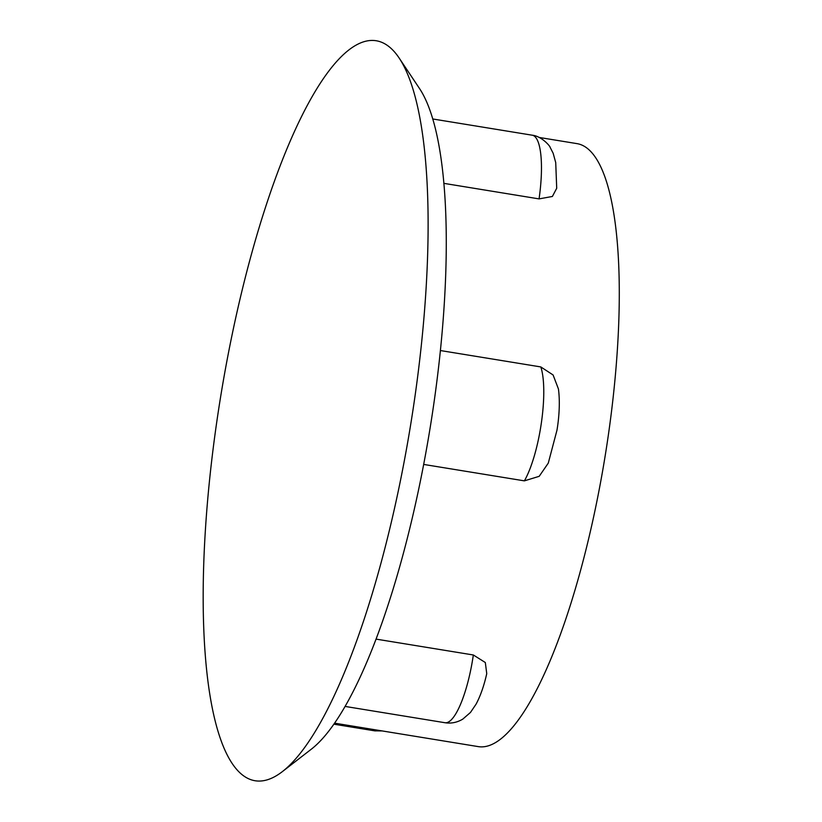 <?xml version="1.0" encoding="UTF-8"?>
<svg xmlns="http://www.w3.org/2000/svg" width="822" height="822" viewBox="0 0 822 822"><rect width="100%" height="100%" fill="white"/><g stroke="black" fill="none" stroke-linecap="round" stroke-linejoin="round"><path stroke-width="1.23" d="M540.804 366.931L553.093 374.966L558.436 388.981C560.409 403.705 558.631 420.515 556.956 430.266L548.284 463.115L539.191 476.318L524.385 480.86A66.654 17.077 -80.7 0 0 541.369 422.878A66.654 17.077 -80.7 0 0 540.804 366.931L440.376 350.542M216.761 421.933A374.935 96.04 99.3 0 1 399.009 57.817A374.935 96.04 99.3 0 1 414.586 399.132A374.935 96.04 99.3 0 1 282.573 771.457A374.935 96.04 99.3 0 1 216.761 421.933M399.009 57.817L419.333 88.262A347.161 88.92 99.3 0 1 433.749 404.301A347.161 88.92 99.3 0 1 311.517 749.037L282.573 771.457M539.324 137.48L576.839 143.603A305.507 78.254 99.3 0 1 608.239 435.835A305.507 78.254 99.3 0 1 478.445 746.643L334.657 723.175M423.7 464.43L524.385 480.86M345.178 706.437L445.031 722.733A66.654 17.077 -80.7 0 0 473.338 654.98L376.137 639.126M473.338 654.98L485.319 662.522L486.747 673.629C484.076 685.61 480.531 695.772 476.102 704.115L470.482 712.438L462.807 719.106C457.166 722.487 451.237 723.699 445.031 722.733M532.204 135.198C541.924 136.185 550.35 146.552 550.072 147.22L553.165 153.282L555.723 162.602L556.71 188.269L552.384 196.468L539.068 198.893A66.654 17.077 -80.7 0 0 532.204 135.198L432.701 118.964M443.808 183.347L539.068 198.893M333.958 724.192L374.698 730.84A66.654 17.077 -80.7 0 0 377.935 730.244M382.168 730.933L374.698 730.84"/></g></svg>
